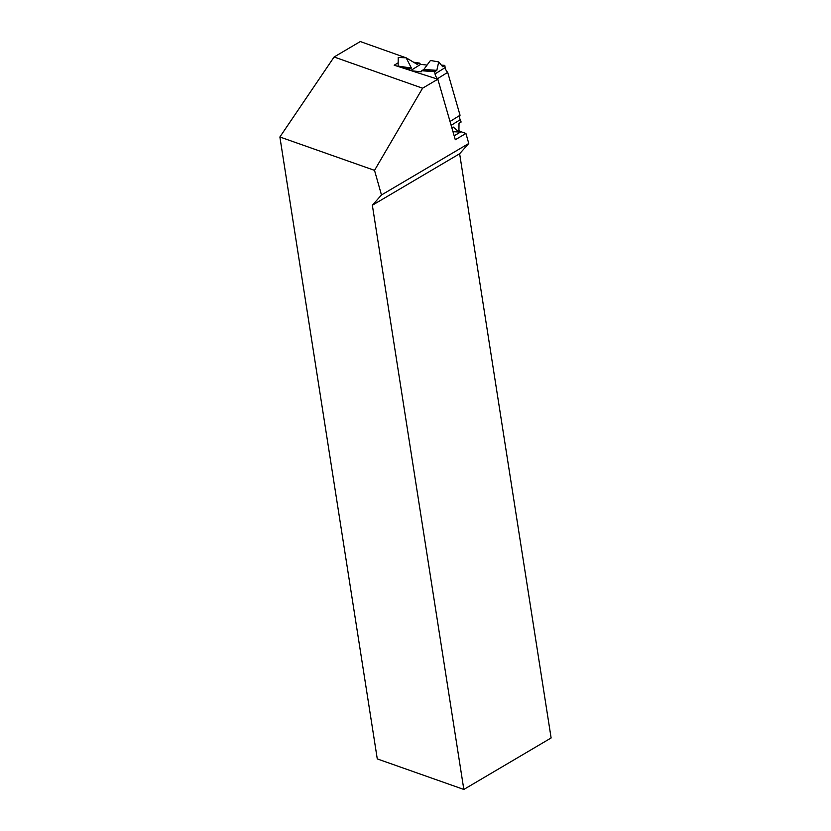 <?xml version="1.0" encoding="UTF-8"?>
<svg xmlns="http://www.w3.org/2000/svg" width="831" height="831" viewBox="0 0 831 831"><rect width="100%" height="100%" fill="white"/><g stroke="black" fill="none" stroke-linecap="round" stroke-linejoin="round"><path stroke-width="1.25" d="M416.3 63.842L417.868 64.018L417.245 64.403L406.162 57.806L398.226 57.474L398.132 66.085L411.397 68.059L406.162 57.806M410.202 70.355L409.268 69.389L411.397 68.059M410.743 70.521L420.621 64.371L427.072 65.078M417.879 64.029L419.385 63.083L420.621 64.371M419.385 63.083L413.589 62.221M441.375 65.14L444.803 65.379L445.156 67.612A5.588 3.355 -122 0 0 447.68 72.359L460.052 115.239A5.588 3.355 58 0 0 460.187 119.716L461.143 122.022L459.013 123.341L458.92 131.963L453.165 126.998L451.856 127.818M411.553 70.78L421.172 71.84L421.733 70.76L434.696 71.674L435.049 73.917A5.588 3.355 -122 0 0 437.573 78.665L437.729 79.174M409.268 69.389L405.393 68.807M397.717 66.345L410.774 68.443L398.132 66.085M452.978 131.714L458.92 131.963M450.028 121.492L460.052 115.239M437.573 78.665L447.68 72.359M434.696 71.674L436.826 70.355L423.852 69.43L430.458 60.486L438.716 61.93L442.674 66.698L444.803 65.379M438.716 61.93L436.826 70.355L423.852 69.43M421.733 70.76L423.239 69.814L436.826 70.355M374.521 170.365L422.574 88.211L437.823 79.215L455.295 139.743L465.931 133.459L468.767 143.483L459.636 153.745L551.119 737.959L463.833 789.45L377.274 758.911L279.881 136.98L374.521 170.365L381.481 194.973L468.767 143.483M398.163 62.834L394.154 65.202L437.823 79.215M406.432 57.962L360.29 41.55L334.104 56.996L279.881 136.98M422.574 88.211L334.104 56.996M458.93 130.592A9.307 5.37 -120.5 0 0 461.049 131.734L465.931 133.459M459.636 153.745L372.35 205.236L381.481 194.973M372.35 205.236L463.833 789.45M451.14 125.356L460.187 119.716M435.049 73.917L445.156 67.612M454.152 135.806L461.049 131.734"/></g></svg>

